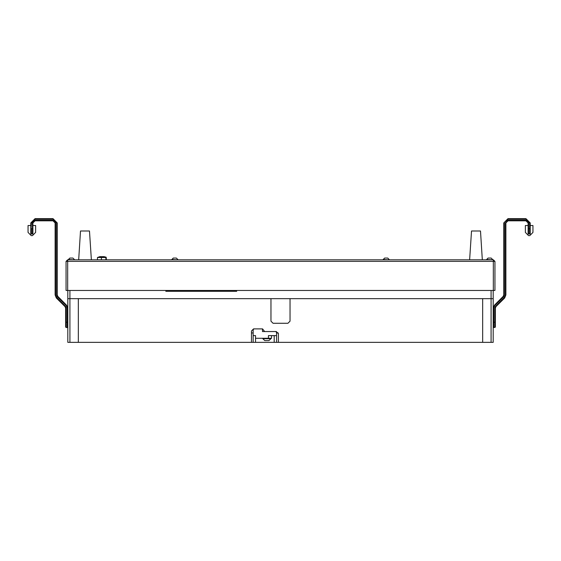 <?xml version="1.0" encoding="UTF-8"?>
<svg xmlns="http://www.w3.org/2000/svg" width="561" height="561" viewBox="0 0 561 561"><rect width="100%" height="100%" fill="white"/><g stroke="black" fill="none" stroke-linecap="round" stroke-linejoin="round"><path stroke-width="0.84" d="M494.907 290.43L493.322 290.43L493.322 261.37L494.907 261.37L494.907 290.43M493.322 259.785L493.322 261.37L67.678 261.37L67.678 290.43L66.093 290.43L66.093 261.37L67.678 261.37L67.678 259.785L493.322 259.785L494.907 261.37M387.728 258.046L389.187 259.505L387.728 258.046L384.622 258.046L383.163 259.785M389.187 259.785L383.163 259.505L384.622 258.046M99.935 256.622L103.897 256.622M105.868 259.785L105.868 257.499L97.46 257.499L99.802 256.622L104.03 256.622L106.162 257.233L106.373 259.785M72.93 258.046L74.389 259.505L72.93 258.046L69.823 258.046L68.365 259.785M74.389 259.785L68.365 259.505L69.823 258.046M491.177 258.046L492.635 259.505L491.177 258.046L488.07 258.046L486.611 259.785M492.635 259.785L486.611 259.505L488.07 258.046M176.378 258.046L177.837 259.505L176.378 258.046L173.272 258.046L171.813 259.785M177.837 259.785L171.813 259.505L173.272 258.046M262.45 328.9L262.45 331.579L275.739 331.579L276.538 332.385L276.538 335.611L271.552 335.611L271.552 338.29L255.5 338.29M495.328 322.238L495.328 326.993L494.802 327.526L494.802 322.238L495.328 322.238L495.328 308.143L494.802 308.143L495.573 306.271L495.952 306.643L495.328 308.143L495.952 306.643L504.662 297.933L504.283 297.561L505.37 294.946L505.896 294.946L504.662 297.933L505.896 294.946L505.896 222.906L505.37 222.906L508.014 220.27L525.973 220.27L528.616 222.906L528.616 234.007L528.09 234.007L528.09 228.72L530.201 228.72L530.201 233.474L529.675 234.007L529.675 222.906L530.201 222.906L530.201 234.007L528.616 234.007L528.09 233.474L528.09 222.906L528.616 222.906M495.328 314.63L495.328 323.508M56.717 297.561L65.427 306.271L65.048 306.643L65.672 308.143L66.198 308.143L65.427 306.271L66.198 308.143L66.198 327.526L65.672 326.993L65.672 308.143L65.048 306.643L56.338 297.933L55.104 294.946L55.63 294.946L56.717 297.561L56.338 297.933L55.104 294.946L55.104 222.906L55.63 222.906L55.63 294.946M56.689 294.946L56.689 222.906L52.986 219.211L35.027 219.211L31.325 222.906L30.799 234.007L32.91 234.007L32.91 228.72L32.91 233.474L32.384 234.007L32.384 222.906L35.027 220.27L32.384 222.906L32.91 222.906L32.91 228.72L31.325 228.72L31.325 234.007L30.799 233.474L30.799 222.906L35.027 218.685L52.986 218.685L57.215 222.906L57.215 294.946L57.832 296.446L57.46 296.818L56.689 294.946L57.215 294.946L57.832 296.439L66.542 305.149L66.17 305.528L57.46 296.818M65.672 323.508L65.672 314.63M265.725 340.618L268.957 340.618L270.886 338.697L262.85 338.697L264.778 340.618L267.359 340.618M265.157 340.618L265.577 340.618M268.957 340.618L268.53 340.618M268.579 340.618L268.929 340.618M493.217 322.238L493.743 322.238L493.743 327.526L495.328 326.993M508.014 220.27L508.014 220.796L525.973 220.796L528.09 222.906L525.973 220.27M493.217 308.143L494.458 305.149L493.217 308.143L493.743 308.143L493.743 322.238L494.802 322.238L494.802 308.143M529.675 222.906L525.973 219.211L508.014 219.211L503.785 222.906L503.785 294.946L503.168 296.439L503.785 294.946L504.311 294.946L503.54 296.818L503.168 296.439L494.458 305.149L494.83 305.528L493.743 308.143M525.973 219.211L525.973 218.685L530.201 222.906L525.973 218.685L508.014 218.685L508.014 219.211M67.783 326.993L67.257 327.526L67.257 308.143L66.17 305.528M52.986 220.796L52.986 220.27L55.63 222.906L52.986 220.27L35.027 220.27L32.91 222.906L35.027 220.796L52.986 220.796L55.104 222.906L52.986 220.796M67.783 322.238L65.672 322.238M56.689 222.906L57.215 222.906L52.986 218.685L52.986 219.211M67.783 308.143L66.542 305.149L67.783 308.143L67.257 308.143M35.027 219.211L35.027 218.685L30.799 222.906L31.325 222.906M493.217 290.43L493.217 298.676L491.106 298.676L491.106 290.43M69.894 290.43L69.894 298.676L493.217 298.676L493.217 342.315L491.106 342.315L491.106 298.676L290.009 298.676L290.009 321.187L287.898 323.297L273.102 323.297L270.991 321.187L270.991 298.676L78.351 298.676L78.351 342.315L278.389 342.315L278.389 333.655L276.271 331.537L264.652 331.537L262.534 328.9L253.551 328.9L251.44 331.011L251.44 342.315M69.894 342.315L78.351 342.315L78.351 298.676L69.894 298.676L69.894 342.315L67.783 342.315L67.783 298.676L69.894 298.676L67.783 298.676L67.783 290.43M236.644 290.43L236.644 291.278L165.846 291.278L165.846 290.43M236.384 290.43L236.384 291.278L166.112 291.278L166.112 290.43M67.678 290.43L493.322 290.43M66.093 261.37L67.678 259.785M482.341 259.785L480.482 230.992L471.499 230.992L469.641 259.785M91.359 259.785L89.501 230.992L80.518 230.992L78.659 259.785M105.868 257.499L106.162 257.233M101.415 259.785L101.415 257.499M97.46 259.785L97.46 257.499M278.389 342.315L482.649 342.315L482.649 298.676L482.649 342.315L491.106 342.315M67.783 342.315L67.783 328.9M493.217 328.9L493.217 342.315M274.154 342.315L274.154 335.611L268.417 335.611L268.417 338.29M253.944 328.9L253.137 329.7L253.137 342.315M276.538 342.315L276.538 335.611M253.137 332.925L251.44 332.925M278.256 332.925L276.538 332.925M255.5 342.315L255.5 335.611L253.137 335.611M508.014 220.796L505.896 222.906L508.014 220.796M493.217 326.993L493.743 327.526L493.217 326.993M503.785 222.906L508.014 218.685L503.785 222.906M528.09 225.55L525.341 225.55L525.341 232.422L528.511 235.592L529.78 235.592L532.95 232.422L532.95 225.55L530.201 225.55M67.257 327.526L66.198 327.526M32.91 225.55L35.659 225.55L35.659 232.422L32.489 235.592L31.22 235.592L28.05 232.422L28.05 225.55L30.799 225.55M504.311 222.906L504.311 294.946M503.54 296.818L494.83 305.528M495.573 306.271L504.283 297.561M505.37 294.946L505.37 222.906M528.09 233.474L528.616 234.007M529.675 234.007L530.201 233.474M262.85 338.697L262.85 338.29M270.886 338.697L270.886 338.29"/></g></svg>
